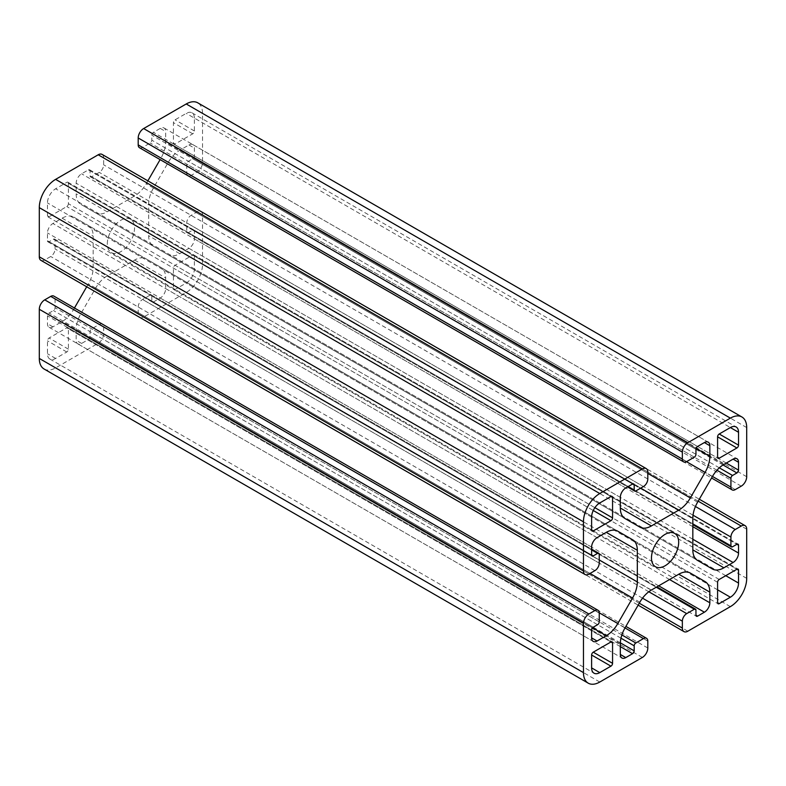 <?xml version="1.0" encoding="UTF-8"?>
<svg xmlns="http://www.w3.org/2000/svg" width="786" height="786" viewBox="0 0 786 786"><rect width="100%" height="100%" fill="white"/><g stroke="black" fill="none" stroke-linecap="round" stroke-linejoin="round"><path stroke-width="0.59" stroke-dasharray="3.93 2.95" d="M68.411 328.754A2.309 1.336 120 0 0 67.93 327.693A2.309 1.336 120 0 0 66.781 327.811L49.096 338.019A2.309 1.336 120 0 0 47.465 340.849L47.465 353.729A11.544 6.661 120 0 0 49.852 359.015A11.544 6.661 120 0 0 55.629 358.445L66.781 352A2.309 1.336 120 0 0 68.411 349.171L68.411 328.754L610.938 641.975L66.781 327.811M44.085 369.007A23.089 13.333 120 0 0 55.629 367.868L98.201 343.286A7.693 4.441 120 0 0 103.644 333.863L103.644 326.947A6.16 3.557 120 0 0 102.367 324.127A6.16 3.557 120 0 0 99.291 324.431L91.677 328.833A2.309 1.336 120 0 0 90.046 331.663L90.046 336.683A2.309 1.336 -60 0 1 88.405 339.513L81.606 343.443A7.693 4.441 -60 0 1 77.765 343.826A7.693 4.441 -60 0 1 76.163 340.299L76.163 329.658A23.089 13.333 -60 0 1 80.948 313.575L95.676 288.059A23.089 13.333 -60 0 1 107.22 275.876L134.622 260.048A23.089 13.333 -60 0 1 146.167 258.908L160.894 267.417A23.089 13.333 -60 0 1 165.679 277.979L165.679 288.619A7.693 4.441 -60 0 1 160.236 298.041L153.437 301.971A2.309 1.336 -60 0 1 152.278 302.089A2.309 1.336 -60 0 1 151.806 301.028L151.806 296.008A2.309 1.336 120 0 0 151.325 294.947A2.309 1.336 120 0 0 150.175 295.064L142.551 299.456A6.16 3.557 120 0 0 138.198 307.002L138.198 313.909A7.693 4.441 120 0 0 139.79 317.436A7.693 4.441 120 0 0 143.642 317.053L186.223 292.471A23.089 13.333 120 0 0 202.542 264.194L202.542 215.03A7.693 4.441 120 0 0 200.951 211.503A7.693 4.441 120 0 0 197.109 211.886L191.116 215.344A6.16 3.557 120 0 0 186.763 222.88L186.763 231.674A2.309 1.336 120 0 0 187.245 232.735A2.309 1.336 120 0 0 188.394 232.617L192.747 230.101A2.309 1.336 -60 0 1 193.906 229.993A2.309 1.336 -60 0 1 194.388 231.045L194.388 238.905A7.693 4.441 -60 0 1 188.945 248.327L179.729 253.652A23.089 13.333 -60 0 1 168.184 254.792L153.457 246.283A23.089 13.333 -60 0 1 148.672 235.721L148.672 204.075A23.089 13.333 -60 0 1 153.457 187.982L168.184 162.476A23.089 13.333 -60 0 1 179.729 150.283L188.945 144.968A7.693 4.441 -60 0 1 192.786 144.585A7.693 4.441 -60 0 1 194.388 148.112L194.388 155.962A2.309 1.336 -60 0 1 192.747 158.792L188.394 161.307A2.309 1.336 120 0 0 186.763 164.127L186.763 172.93A6.16 3.557 120 0 0 188.041 175.75A6.16 3.557 120 0 0 191.116 175.445L197.109 171.987A7.693 4.441 120 0 0 202.542 162.564L202.542 113.39A23.089 13.333 120 0 0 197.767 102.828M168.184 254.792L712.342 568.956M146.167 258.908L690.324 573.073M74.444 308.004L73.658 309.36A23.089 13.333 -60 0 1 62.114 321.553L52.908 326.868A7.693 4.441 -60 0 1 49.056 327.251A7.693 4.441 -60 0 1 47.465 323.724L47.465 315.874A2.309 1.336 -60 0 1 49.096 313.044L53.448 310.529A2.309 1.336 120 0 0 55.079 307.709L55.079 298.906A6.16 3.557 120 0 0 53.802 296.086M40.892 260.333A7.693 4.441 120 0 0 44.743 259.95L50.726 256.491A6.16 3.557 120 0 0 55.079 248.956L55.079 240.162A2.309 1.336 120 0 0 54.598 239.101A2.309 1.336 120 0 0 53.448 239.219L49.096 241.724A2.309 1.336 -60 0 1 47.936 241.842A2.309 1.336 -60 0 1 47.465 240.791L47.465 232.931A7.693 4.441 -60 0 1 52.908 223.509L62.114 218.184A23.089 13.333 -60 0 1 73.658 217.044L88.386 225.553A23.089 13.333 -60 0 1 93.17 236.114L93.17 267.761A23.089 13.333 -60 0 1 88.386 283.854L86.696 286.782M73.658 217.044L617.816 531.208M147.856 180.849L146.167 183.777A23.089 13.333 -60 0 1 134.622 195.96L107.22 211.788A23.089 13.333 -60 0 1 95.676 212.927L80.948 204.419A23.089 13.333 -60 0 1 76.163 193.857L76.163 183.217A7.693 4.441 -60 0 1 81.606 173.794L88.405 169.864A2.309 1.336 -60 0 1 89.565 169.747A2.309 1.336 -60 0 1 90.046 170.808L90.046 175.828A2.309 1.336 120 0 0 90.518 176.889A2.309 1.336 120 0 0 91.677 176.771L99.291 172.38A6.16 3.557 120 0 0 103.644 164.834L103.644 157.927A7.693 4.441 120 0 0 102.052 154.4M95.676 212.927L639.833 527.092M139.476 147.709A6.16 3.557 120 0 0 142.551 147.404L150.175 143.003A2.309 1.336 120 0 0 151.806 140.173L151.806 135.153A2.309 1.336 -60 0 1 153.437 132.323L160.236 128.393A7.693 4.441 -60 0 1 164.087 128.01A7.693 4.441 -60 0 1 165.679 131.537L165.679 142.178A23.089 13.333 -60 0 1 160.894 158.261L160.118 159.617M194.388 118.106A11.544 6.661 120 0 0 191.99 112.82A11.544 6.661 120 0 0 186.223 113.39L175.062 119.836A2.309 1.336 120 0 0 173.431 122.665L173.431 143.081A2.309 1.336 120 0 0 173.912 144.143A2.309 1.336 120 0 0 175.062 144.025L192.747 133.816A2.309 1.336 120 0 0 194.388 130.987L194.388 118.106L730.371 427.555L186.223 113.39M68.411 183.295A2.309 1.336 120 0 0 67.93 182.234A2.309 1.336 120 0 0 66.781 182.352L55.629 188.787A11.544 6.661 120 0 0 47.465 202.926L47.465 215.806A2.309 1.336 120 0 0 47.936 216.867A2.309 1.336 120 0 0 49.096 216.749L66.781 206.541A2.309 1.336 120 0 0 68.411 203.712L68.411 183.295L610.938 496.516L66.781 182.352M194.388 256.03A2.309 1.336 120 0 0 193.906 254.969A2.309 1.336 120 0 0 192.747 255.086L175.062 265.295A2.309 1.336 120 0 0 173.431 268.124L173.431 288.541A2.309 1.336 120 0 0 173.912 289.602A2.309 1.336 120 0 0 175.062 289.484L186.223 283.048A11.544 6.661 120 0 0 194.388 268.91L194.388 256.03L736.904 569.251L192.747 255.086M107.318 243.768A19.237 11.112 -60 0 1 115.719 224.413A19.237 11.112 -60 0 1 130.545 219.255A19.237 11.112 -60 0 1 130.545 241.469A19.237 11.112 -60 0 1 111.307 252.581A19.237 11.112 -60 0 1 107.318 243.768M697.614 560.447L153.457 246.283M690.275 573.043L160.894 267.417M617.767 531.179L88.386 225.553M625.106 518.583L80.948 204.419M746.7 427.555L202.542 113.39M66.781 352L47.465 340.849M55.629 358.445L47.465 353.729M68.411 349.171L49.096 338.019M719.219 579.459L175.062 265.295M746.7 476.729L202.542 162.564M741.257 486.151L197.109 171.987M599.777 502.952L55.629 188.787M735.274 489.609L191.116 175.445M725.753 575.686L194.388 268.91M717.589 589.824L186.223 283.048M173.431 288.541L175.062 289.484M717.589 582.288L173.431 268.124M594.884 507.668L68.411 203.712M194.388 130.987L175.062 119.836M591.612 517.09L47.465 202.926M49.096 216.749L47.465 215.806M593.253 510.497L66.781 206.541M192.747 133.816L173.431 122.665M175.062 144.025L173.431 143.081M712.46 476.434L186.763 172.93M716.95 470.234L186.763 164.127M719.328 467.827L188.394 161.307M723.051 464.958L192.747 158.792M726.293 463.062L194.388 155.962M188.945 144.968L194.388 148.112M723.886 464.447L179.729 150.283M712.342 476.64L168.184 162.476M697.614 502.146L153.457 187.982M692.83 518.239L148.672 204.075M179.729 253.652L148.672 235.721M692.83 539.245L188.945 248.327M692.83 526.679L194.388 238.905M192.747 230.101L736.904 544.276L194.388 231.045M732.552 546.781L188.394 232.617M692.83 523.849L186.763 231.674M693.026 515.174L186.763 222.88M695.443 506.508L191.116 215.344M698.174 501.173L197.109 211.886M746.7 529.194L202.542 215.03M746.7 578.358L202.542 264.194M730.371 606.635L186.223 292.471M687.799 631.217L143.642 317.053M639.264 603.196L138.198 313.909M642.516 598.166L138.198 307.002M648.814 591.75L142.551 299.456M656.231 587.23L150.175 295.064M695.954 610.172L151.806 296.008M153.437 301.971L151.806 301.028M658.678 585.816L160.236 298.041M669.564 579.537L165.679 288.619M134.622 260.048L165.679 277.979M651.378 590.04L107.22 275.876M639.833 602.223L95.676 288.059M625.106 627.739L80.948 313.575M620.321 643.822L76.163 329.658M81.606 343.443L76.163 340.299M620.321 646.613L88.405 339.513M620.341 642.85L90.046 336.683M620.969 638.193L90.046 331.663M621.864 634.931L91.677 328.833M624.988 627.935L99.291 324.431M647.802 641.111L103.644 326.947M647.802 648.028L103.644 333.863M642.358 657.45L98.201 343.286M599.777 682.032L55.629 367.868M599.237 613.07L55.079 298.906M599.237 621.873L55.079 307.709M597.606 624.693L53.448 310.529M593.253 627.208L49.096 313.044M591.612 630.038L47.465 315.874M52.908 326.868L47.465 323.724M592.556 627.798L62.114 321.553M599.227 612.795L73.658 309.36M590.021 573.466L88.386 283.854M599.237 559.937L93.17 267.761M62.114 218.184L93.17 236.114M597.055 537.673L52.908 223.509M591.612 547.095L47.465 232.931M49.096 241.724L591.612 554.955L47.465 240.791M591.612 549.925L53.448 239.219M599.237 554.327L55.079 240.162M599.237 563.12L55.079 248.956M594.884 570.656L50.726 256.491M588.891 574.114L44.743 259.95M647.802 472.091L103.644 157.927M647.802 478.998L103.644 164.834M643.449 486.544L99.291 172.38M635.825 490.936L91.677 176.771M628.211 486.544L90.046 175.828M88.405 169.864L632.563 484.029L90.046 170.808M625.764 487.959L81.606 173.794M620.321 497.381L76.163 183.217M107.22 211.788L76.163 193.857M640.688 488.135L134.622 195.96M647.802 473.388L146.167 183.777M686.463 461.696L160.894 158.261M696.111 448.413L165.679 142.178M160.236 128.393L165.679 131.537M697.595 446.487L153.437 132.323M695.954 449.317L151.806 135.153M695.954 454.337L151.806 140.173M694.323 457.167L150.175 143.003M686.709 461.569L142.551 147.404M67.93 327.693L612.088 641.857M49.852 359.015L594.01 673.18M111.307 252.581L655.455 566.745M130.545 219.255L674.693 533.419M193.906 254.969L738.064 569.133M173.912 289.602L718.07 603.766M67.93 182.234L612.088 496.398M191.99 112.82L736.148 426.985M47.936 216.867L592.094 531.031M173.912 144.143L718.07 458.307M188.041 175.75L711.556 477.996M192.786 144.585L736.944 458.749M193.906 229.993L738.064 544.158M187.245 232.735L692.83 524.635M200.951 211.503L699.304 499.218M139.79 317.436L638.144 605.151M151.325 294.947L656.909 586.847M152.278 302.089L696.435 616.253M77.765 343.826L621.913 657.99M102.367 324.127L625.882 626.383M49.056 327.251L593.214 641.415M47.936 241.842L592.094 556.007M54.598 239.101L591.612 549.139M90.518 176.889L627.533 486.927M89.565 169.747L633.722 483.911M164.087 128.01L708.235 442.174"/><path stroke-width="1.18" d="M612.569 642.919A2.309 1.336 120 0 0 612.088 641.857A2.309 1.336 120 0 0 610.938 641.975L593.253 652.183A2.309 1.336 120 0 0 591.612 655.013L591.612 667.894A11.544 6.661 120 0 0 594.01 673.18A11.544 6.661 120 0 0 599.777 672.61L610.938 666.164A2.309 1.336 120 0 0 612.569 663.335L612.569 642.919L610.938 641.975M741.915 416.993L197.767 102.828A23.089 13.333 120 0 0 186.223 103.968L143.642 128.55A7.693 4.441 120 0 0 138.198 137.972L138.198 144.889A6.16 3.557 120 0 0 139.476 147.709L683.633 461.873A6.16 3.557 120 0 0 686.709 461.569L694.323 457.167A2.309 1.336 120 0 0 695.954 454.337L695.954 449.317A2.309 1.336 -60 0 1 697.595 446.487L704.394 442.557A7.693 4.441 -60 0 1 708.235 442.174A7.693 4.441 -60 0 1 709.837 445.701L709.837 456.342A23.089 13.333 -60 0 1 705.052 472.425L690.324 497.941A23.089 13.333 -60 0 1 678.78 510.124L651.378 525.952A23.089 13.333 -60 0 1 639.833 527.092L625.106 518.583A23.089 13.333 -60 0 1 620.321 508.021L620.321 497.381A7.693 4.441 -60 0 1 625.764 487.959L632.563 484.029A2.309 1.336 -60 0 1 633.722 483.911A2.309 1.336 -60 0 1 634.194 484.972L634.194 489.992A2.309 1.336 120 0 0 634.675 491.054A2.309 1.336 120 0 0 635.825 490.936L643.449 486.544A6.16 3.557 120 0 0 647.802 478.998L647.802 472.091A7.693 4.441 120 0 0 646.21 468.564A7.693 4.441 120 0 0 642.358 468.947L599.777 493.529A23.089 13.333 120 0 0 583.458 521.806L583.458 570.97A7.693 4.441 120 0 0 585.049 574.497A7.693 4.441 120 0 0 588.891 574.114L594.884 570.656A6.16 3.557 120 0 0 599.237 563.12L599.237 554.327A2.309 1.336 120 0 0 598.755 553.265A2.309 1.336 120 0 0 597.606 553.383L593.253 555.899A2.309 1.336 -60 0 1 592.094 556.007A2.309 1.336 -60 0 1 591.612 554.955L591.612 547.095A7.693 4.441 -60 0 1 597.055 537.673L606.271 532.348A23.089 13.333 -60 0 1 617.816 531.208L632.543 539.717A23.089 13.333 -60 0 1 637.328 550.279L637.328 581.925A23.089 13.333 -60 0 1 632.543 598.018L617.816 623.524A23.089 13.333 -60 0 1 606.271 635.717L597.055 641.032A7.693 4.441 -60 0 1 593.214 641.415A7.693 4.441 -60 0 1 591.612 637.888L591.612 630.038A2.309 1.336 -60 0 1 593.253 627.208L597.606 624.693A2.309 1.336 120 0 0 599.237 621.873L599.237 613.07A6.16 3.557 120 0 0 597.959 610.25A6.16 3.557 120 0 0 594.884 610.555L588.891 614.013A7.693 4.441 120 0 0 583.458 623.436L583.458 672.61A23.089 13.333 120 0 0 588.233 683.172A23.089 13.333 120 0 0 599.777 682.032L642.358 657.45A7.693 4.441 120 0 0 647.802 648.028L647.802 641.111A6.16 3.557 120 0 0 646.524 638.291A6.16 3.557 120 0 0 643.449 638.596L635.825 642.997A2.309 1.336 120 0 0 634.194 645.827L634.194 650.847A2.309 1.336 -60 0 1 632.563 653.677L625.764 657.607A7.693 4.441 -60 0 1 621.913 657.99A7.693 4.441 -60 0 1 620.321 654.463L620.321 643.822A23.089 13.333 -60 0 1 625.106 627.739L639.833 602.223A23.089 13.333 -60 0 1 651.378 590.04L678.78 574.212A23.089 13.333 -60 0 1 690.324 573.073L705.052 581.581A23.089 13.333 -60 0 1 709.837 592.143L709.837 602.783A7.693 4.441 -60 0 1 704.394 612.206L697.595 616.136A2.309 1.336 -60 0 1 696.435 616.253A2.309 1.336 -60 0 1 695.954 615.192L695.954 610.172A2.309 1.336 120 0 0 695.482 609.111A2.309 1.336 120 0 0 694.323 609.229L686.709 613.62A6.16 3.557 120 0 0 682.356 621.166L682.356 628.073A7.693 4.441 120 0 0 683.948 631.6A7.693 4.441 120 0 0 687.799 631.217L730.371 606.635A23.089 13.333 120 0 0 746.7 578.358L746.7 529.194A7.693 4.441 120 0 0 745.108 525.667A7.693 4.441 120 0 0 741.257 526.05L735.274 529.509A6.16 3.557 120 0 0 730.921 537.044L730.921 545.838A2.309 1.336 120 0 0 731.402 546.899A2.309 1.336 120 0 0 732.552 546.781L736.904 544.276A2.309 1.336 -60 0 1 738.064 544.158A2.309 1.336 -60 0 1 738.535 545.209L738.535 553.069A7.693 4.441 -60 0 1 733.092 562.491L723.886 567.816A23.089 13.333 -60 0 1 712.342 568.956L697.614 560.447A23.089 13.333 -60 0 1 692.83 549.886L692.83 518.239A23.089 13.333 -60 0 1 697.614 502.146L712.342 476.64A23.089 13.333 -60 0 1 723.886 464.447L733.092 459.132A7.693 4.441 -60 0 1 736.944 458.749A7.693 4.441 -60 0 1 738.535 462.276L738.535 470.126A2.309 1.336 -60 0 1 736.904 472.956L732.552 475.471A2.309 1.336 120 0 0 730.921 478.291L730.921 487.094A6.16 3.557 120 0 0 732.198 489.914A6.16 3.557 120 0 0 735.274 489.609L741.257 486.151A7.693 4.441 120 0 0 746.7 476.729L746.7 427.555A23.089 13.333 120 0 0 741.915 416.993A23.089 13.333 120 0 0 730.371 418.132L687.799 442.715A7.693 4.441 120 0 0 682.356 452.137L682.356 459.053A6.16 3.557 120 0 0 683.633 461.873M738.535 432.271A11.544 6.661 120 0 0 736.148 426.985A11.544 6.661 120 0 0 730.371 427.555L719.219 434A2.309 1.336 120 0 0 717.589 436.829L717.589 457.246A2.309 1.336 120 0 0 718.07 458.307A2.309 1.336 120 0 0 719.219 458.189L736.904 447.981A2.309 1.336 120 0 0 738.535 445.151L738.535 432.271L730.371 427.555M612.569 497.459A2.309 1.336 120 0 0 612.088 496.398A2.309 1.336 120 0 0 610.938 496.516L599.777 502.952A11.544 6.661 120 0 0 591.612 517.09L591.612 529.97A2.309 1.336 120 0 0 592.094 531.031A2.309 1.336 120 0 0 593.253 530.914L610.938 520.705A2.309 1.336 120 0 0 612.569 517.876L612.569 497.459L610.938 496.516M738.535 570.194A2.309 1.336 120 0 0 738.064 569.133A2.309 1.336 120 0 0 736.904 569.251L719.219 579.459A2.309 1.336 120 0 0 717.589 582.288L717.589 602.705A2.309 1.336 120 0 0 718.07 603.766A2.309 1.336 120 0 0 719.219 603.648L730.371 597.213A11.544 6.661 120 0 0 738.535 583.074L738.535 570.194L736.904 569.251M651.476 557.932A19.237 11.112 -60 0 1 659.867 538.577A19.237 11.112 -60 0 1 674.693 533.419A19.237 11.112 -60 0 1 674.693 555.633A19.237 11.112 -60 0 1 655.455 566.745A19.237 11.112 -60 0 1 651.476 557.932M597.959 610.25L53.802 296.086A6.16 3.557 120 0 0 50.726 296.391L44.743 299.849A7.693 4.441 120 0 0 39.3 309.271L39.3 358.445A23.089 13.333 120 0 0 44.085 369.007L588.233 683.172M86.696 286.782L74.444 308.004M646.21 468.564L102.052 154.4A7.693 4.441 120 0 0 98.201 154.783L55.629 179.365A23.089 13.333 120 0 0 39.3 207.642L39.3 256.806A7.693 4.441 120 0 0 40.892 260.333L585.049 574.497M160.118 159.617L147.856 180.849M705.052 581.581L690.275 573.043M632.543 539.717L617.767 531.179M730.371 418.132L186.223 103.968M687.799 442.715L143.642 128.55M682.356 452.137L138.198 137.972M682.356 459.053L138.198 144.889M599.777 672.61L591.612 667.894M612.569 663.335L593.253 652.183M610.938 666.164L591.612 655.013M738.535 583.074L725.753 575.686M730.371 597.213L717.589 589.824M719.219 603.648L717.589 602.705M612.569 517.876L594.884 507.668M593.253 530.914L591.612 529.97M610.938 520.705L593.253 510.497M738.535 445.151L719.219 434M719.219 458.189L717.589 457.246M736.904 447.981L717.589 436.829M730.921 487.094L712.46 476.434M730.921 478.291L716.95 470.234M732.552 475.471L719.328 467.827M736.904 472.956L723.051 464.958M738.535 470.126L726.293 463.062M738.535 462.276L733.092 459.132M723.886 567.816L692.83 549.886M733.092 562.491L692.83 539.245M738.535 553.069L692.83 526.679M738.535 545.209L736.904 544.276M730.921 545.838L692.83 523.849M730.921 537.044L693.026 515.174M735.274 529.509L695.443 506.508M741.257 526.05L698.174 501.173M682.356 628.073L639.264 603.196M682.356 621.166L642.516 598.166M686.709 613.62L648.814 591.75M694.323 609.229L656.231 587.23M697.595 616.136L695.954 615.192M704.394 612.206L658.678 585.816M709.837 602.783L669.564 579.537M709.837 592.143L678.78 574.212M625.764 657.607L620.321 654.463M632.563 653.677L620.321 646.613M634.194 650.847L620.341 642.85M634.194 645.827L620.969 638.193M635.825 642.997L621.864 634.931M643.449 638.596L624.988 627.935M583.458 672.61L39.3 358.445M583.458 623.436L39.3 309.271M588.891 614.013L44.743 299.849M594.884 610.555L50.726 296.391M597.055 641.032L591.612 637.888M606.271 635.717L592.556 627.798M617.816 623.524L599.227 612.795M632.543 598.018L590.021 573.466M637.328 581.925L599.237 559.937M637.328 550.279L606.271 532.358M593.253 555.899L591.612 554.955M597.606 553.383L591.612 549.925M583.458 570.97L39.3 256.806M583.458 521.806L39.3 207.642M599.777 493.529L55.629 179.365M642.358 468.947L98.201 154.783M634.194 489.992L628.211 486.544M634.194 484.972L632.563 484.029M651.378 525.952L620.321 508.021M678.78 510.124L640.688 488.135M690.324 497.941L647.802 473.388M705.052 472.425L686.463 461.696M709.837 456.342L696.111 448.413M709.837 445.701L704.394 442.557M711.556 477.996L732.198 489.914M692.83 524.635L731.402 546.899M699.304 499.218L745.108 525.667M638.144 605.151L683.948 631.6M656.909 586.847L695.482 609.111M625.882 626.383L646.524 638.291M591.612 549.139L598.755 553.265M627.533 486.927L634.675 491.054"/></g></svg>
